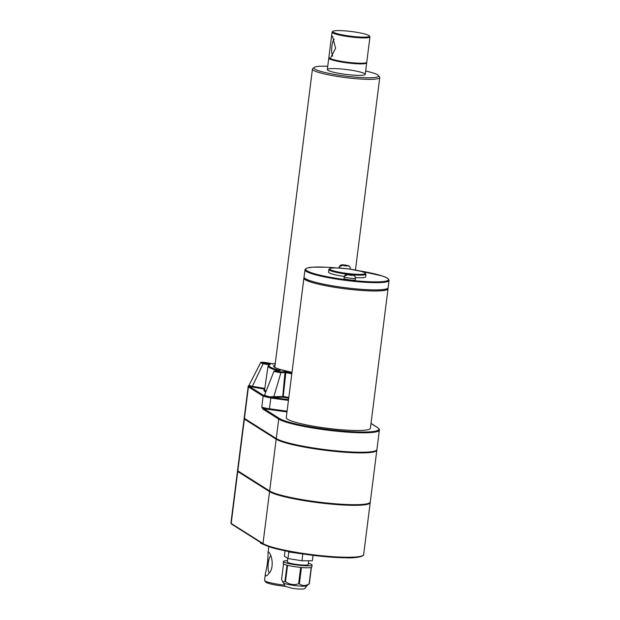 <?xml version="1.0" encoding="UTF-8"?>
<svg xmlns="http://www.w3.org/2000/svg" width="620" height="620" viewBox="0 0 620 620"><rect width="100%" height="100%" fill="white"/><g stroke="black" fill="none" stroke-linecap="round" stroke-linejoin="round"><path stroke-width="0.93" d="M264.306 544.794L260.516 543.143L260.594 542.477M269.467 572.818A8.68 2.263 95.2 0 1 269.375 572.764A8.68 2.263 95.2 0 1 268.173 564.278A8.68 2.263 95.2 0 1 270.793 555.698M269.421 572.88L267.631 575.011C265.879 576.461 265.135 575.98 265.414 573.562C267.251 565.952 268.119 559.101 268.01 552.994C268.127 551.87 268.522 551.73 269.204 552.567C272.242 556.241 273.924 567.625 269.421 572.88M265.414 573.562L264.554 580.359A17.36 2.224 7.2 0 0 264.663 580.661L265.81 582.118A16.027 2.046 7.2 0 0 285.169 586.303M264.663 580.661A17.36 2.224 7.2 0 0 283.882 585.017M365.653 71.021A32.589 4.17 -172.8 0 1 378.409 75.493A32.589 4.17 -172.8 0 1 354.284 77.043A32.589 4.17 -172.8 0 1 314.286 67.394A32.589 4.17 -172.8 0 1 327.755 66.231M378.409 75.493L379.556 76.95A33.922 4.34 -172.8 0 1 379.765 77.539A33.922 4.34 -172.8 0 1 354.446 78.562A33.922 4.34 -172.8 0 1 312.457 69.037A33.922 4.34 -172.8 0 1 312.805 68.518L314.286 67.394M309.334 583.753A14.423 1.845 7.2 0 1 309.117 583.831C305.613 586.071 302.366 586.078 299.382 583.854A14.423 1.845 7.2 0 1 298.608 583.784C293.988 585.319 289.618 584.614 285.495 581.676A14.423 1.845 7.2 0 1 284.937 581.537L282.619 581.785L283.418 582.792A11.889 1.519 7.2 0 0 298.057 585.923A11.889 1.519 7.2 0 0 306.807 585.745L309.334 583.753L311.403 567.393A14.423 1.845 -172.8 0 0 311.829 567.021L312.077 565.053A14.423 1.845 7.2 0 0 308.357 563.309M282.619 581.785L281.565 579.398L283.526 563.875M284.937 581.537L287.006 565.169A14.423 1.845 -172.8 0 1 283.208 563.409L283.456 561.433A14.423 1.845 7.2 0 0 283.898 561.984A14.423 1.845 7.2 0 0 299.437 565.3A14.423 1.845 7.2 0 0 312.077 565.053M287.773 558.418L287.331 561.929A10.517 1.349 7.2 0 0 297.6 564.58A10.517 1.349 7.2 0 0 308.202 564.564L308.683 560.775M287.494 560.674A14.423 1.845 7.2 0 0 283.456 561.433M285.495 581.676L287.564 565.316A14.423 1.845 -172.8 0 0 300.677 567.424L298.608 583.784M299.382 583.854L301.444 567.494A14.423 1.845 -172.8 0 0 311.186 567.463L309.117 583.831M313.046 555.35L312.364 560.759L301.963 560.79L287.967 558.543L284.371 556.264L285.053 550.823M304.552 554.218L288.796 551.971L287.897 551.397M287.967 558.543L288.796 551.971M301.963 560.79L302.793 554.218M244.396 418.508A8.789 1.124 7.2 0 0 244.094 418.748L237.553 470.526A8.789 1.124 7.2 0 0 237.824 470.859L269.638 490.986A51.53 6.588 7.2 0 0 325.144 502.828A51.53 6.588 7.2 0 0 370.295 501.952L376.836 450.174A51.53 6.588 7.2 0 0 376.813 449.833M237.786 470.836L237.739 471.216A8.517 1.093 7.2 0 0 237.995 471.541L269.816 491.66A51.259 6.557 7.2 0 0 325.004 503.448A51.259 6.557 7.2 0 0 369.946 502.58M237.77 470.944A8.789 1.124 7.2 0 0 237.468 471.185A8.789 1.124 7.2 0 0 237.739 471.518L269.553 491.637A51.53 6.588 7.2 0 0 325.058 503.486A51.53 6.588 7.2 0 0 370.21 502.611A51.53 6.588 7.2 0 0 370.187 502.27M340.233 266.197L339.675 266.143A5.317 0.682 7.2 0 0 340.07 266.391L342.504 265.283L348.076 265.794L349.974 266.925L350.393 268.755A5.673 0.728 -172.8 0 1 349.169 269.049M345.603 265.879L345.154 265.035L343.55 264.864L344.123 265.221L342.108 265.035L339.675 266.143M344.991 265.771L345.092 265.011M349.013 266.058L345.666 265.36M345.092 265.841L346.634 265.98M345.34 275.582L344.782 275.536A5.317 0.682 7.2 0 0 345.177 275.784L347.619 274.675L353.183 275.179L355.082 276.319L355.5 278.147A5.673 0.728 -172.8 0 1 351.261 278.318A5.673 0.728 -172.8 0 1 344.24 276.721L344.022 278.426A5.673 0.728 -172.8 0 0 344.201 278.644A5.673 0.728 -172.8 0 0 351.052 280.023A5.673 0.728 -172.8 0 0 355.283 279.853L355.5 278.147M350.974 275.296L351.742 275.373M344.278 276.481A18.701 2.395 -172.8 0 1 329.127 272.808A18.701 2.395 -172.8 0 1 328.546 272.103L328.879 269.475L330.623 268.251C332.297 267.577 338.621 267.856 349.587 269.103L361.274 271.374L364.645 272.567L365.986 274.164A18.701 2.395 -172.8 0 1 352.276 274.745M365.986 274.164L365.653 276.791A18.701 2.395 -172.8 0 1 355.516 277.636M387.756 288.277L387.702 288.719A42.075 5.379 -172.8 0 1 350.835 289.439A42.075 5.379 -172.8 0 1 305.521 279.767A42.075 5.379 -172.8 0 1 304.226 278.178L304.281 277.729M387.88 288.176A42.408 5.425 -172.8 0 1 388.035 288.765A42.408 5.425 -172.8 0 1 356.384 290.036A42.408 5.425 -172.8 0 1 305.195 279.736A42.408 5.425 -172.8 0 1 303.893 278.132A42.408 5.425 -172.8 0 1 304.188 277.605M358.538 270.692L382.362 275.985L387.446 278.155L389.065 279.961L388.174 287.649A42.408 5.425 -172.8 0 1 356.523 288.92A42.408 5.425 -172.8 0 1 305.335 278.62A42.408 5.425 -172.8 0 1 304.033 277.016L305.071 269.359L307.101 268.01L312.635 267.166L326.205 267.197L336.954 267.964M272.444 363.7L272.544 364.18L272.684 363.738A40.091 5.131 -172.8 0 1 275.264 363.467M272.684 363.738L265.794 362.545L265.949 363.119L265.794 362.545C260.997 362.026 260.206 362.196 263.423 363.064L263.113 363.738L260.617 362.716C260.082 362.142 261.818 362.088 265.825 362.545L272.56 363.708L275.264 363.444M260.617 362.716L248.93 385.485L252.387 386.299L263.113 363.738L268.956 364.754M262.834 409.045L261.81 406.983L263.562 408.448A0.666 0.635 -57.7 0 0 262.834 409.045L278.721 419.097A0.666 0.635 -57.7 0 1 279.45 418.5L263.562 408.448A9.455 1.209 -172.8 0 0 269.274 409.51L269.421 408.774A8.789 1.124 -172.8 0 1 261.81 406.983L263.12 396.172A0.666 0.635 -57.7 0 1 263.841 395.576L264.407 395.374M265.36 395.32L264.531 395.188L264.895 395.576A0.666 0.612 -66.1 0 1 264.577 395.917L268.445 396.823L273.839 396.692L280.945 372.604L285.836 372.612L284.96 372.543L285.316 371.729L280.519 371.861L280.945 372.604C277.822 372.465 271.436 370.962 274.862 371.171L275.443 370.667L274.862 371.171M291.811 373.783A40.757 5.216 -172.8 0 1 285.836 372.612L283.177 397.188L274.265 397.428L268.445 396.823L268.189 397.404L263.175 396.203A0.666 0.643 -60.5 0 1 263.864 395.599L264.577 395.917A0.666 0.558 -82.1 0 0 264.26 396.474M274.265 397.428L273.839 396.692L283.619 396.513A41.176 5.27 7.2 0 0 288.812 397.521M285.836 372.589L285.316 371.729A40.091 5.131 -172.8 0 0 291.904 373.046M278.861 370.938L280.24 370.535A40.091 5.131 -172.8 0 1 270.312 364.258L263.423 363.064M279.728 370.543L275.443 370.667C274.35 371.14 276.047 371.535 280.519 371.861M248.93 385.485A0.666 0.659 141.7 0 1 248.597 385.803A0.666 0.651 -161.9 0 0 248.225 386.198L248.705 385.594L249.131 386.283A0.666 0.635 125 0 0 248.434 386.88L244.451 418.423L276.264 438.549A51.53 6.588 7.2 0 0 331.77 450.391A51.53 6.588 7.2 0 0 376.921 449.515L379.378 430.063A51.53 6.588 -172.8 0 1 334.226 430.946A51.53 6.588 -172.8 0 1 278.721 419.097L276.264 438.549M288.447 400.411L271.002 398.025L271.149 397.296L288.54 399.675M271.002 398.025L268.189 397.404M249.131 386.283L249.217 386.322A0.666 0.635 122.3 0 0 248.488 386.919L248.434 386.88M268.871 364.785L270.312 364.258L268.057 365.955L264.647 389.577A41.176 5.27 7.2 0 0 266.081 391.251M284.96 372.543L282.759 396.444A0.666 0.512 -91.6 0 0 283.177 397.188A41.842 5.355 -172.8 0 0 288.719 398.257M327.918 70.3A19.096 2.441 -172.8 0 1 327.329 69.579A19.096 2.441 -172.8 0 1 346.588 69.549A19.096 2.441 -172.8 0 1 365.226 74.369A19.096 2.441 -172.8 0 1 348.494 74.695A19.096 2.441 -172.8 0 1 327.918 70.3M350.106 275.156L350.199 274.397L348.657 274.257L349.238 274.606L347.223 274.428L344.782 275.536M350.711 275.272L350.199 274.397M388.035 288.765L370.411 428.265A42.408 5.425 -172.8 0 1 338.76 429.536A42.408 5.425 -172.8 0 1 286.269 417.632L303.893 278.132M244.412 418.399L244.358 418.779A8.517 1.093 7.2 0 0 244.621 419.104L276.435 439.224A51.259 6.557 7.2 0 0 331.623 451.011A51.259 6.557 7.2 0 0 376.572 450.143M244.094 418.748A8.789 1.124 7.2 0 0 244.365 419.081L276.179 439.2A51.53 6.588 7.2 0 0 331.685 451.05A51.53 6.588 7.2 0 0 376.836 450.174M248.202 386.322A0.666 0.651 -161.9 0 1 248.225 386.198L244.179 418.089A8.789 1.124 7.2 0 0 244.451 418.423M354.121 275.451L350.773 274.753M264.531 395.188L273.947 371.24L275.342 370.651L279.976 370.528M264.81 388.453L252.387 386.299L252.077 386.973L249.217 386.322L263.864 395.599M264.895 395.576L268.561 396.444M330.274 58.575L328.98 57.753L329.034 56.118L331.437 37.045L332.545 36.262L335.591 48.267L330.274 58.575A19.096 2.441 7.2 0 0 351.323 62.674A19.096 2.441 7.2 0 0 366.761 62.209L369.962 36.913A19.096 2.441 7.2 0 0 369.838 36.58L369.264 35.852A18.43 2.356 7.2 0 0 346.565 31A18.43 2.356 7.2 0 0 332.994 31.271A18.43 2.356 7.2 0 0 350.796 36.2A18.43 2.356 7.2 0 0 369.264 35.852M332.847 56.064A8.68 2.263 95.2 0 1 331.901 46.252A8.68 2.263 95.2 0 1 334.165 39.23M366.304 62.659L366.281 62.822A18.701 2.395 -172.8 0 1 347.433 62.852A18.701 2.395 -172.8 0 1 329.181 58.133L329.22 57.838M332.994 31.271L332.258 31.837A19.096 2.441 7.2 0 0 332.064 32.124A19.096 2.441 7.2 0 0 333.475 33.279A19.096 2.441 7.2 0 0 354.516 37.378A19.096 2.441 7.2 0 0 369.962 36.913M329.034 56.118L328.863 57.427A19.096 2.441 7.2 0 0 328.98 57.753M329.011 57.769A19.096 2.441 7.2 0 0 328.786 58.086A19.096 2.441 7.2 0 0 329.367 58.807A19.096 2.441 7.2 0 0 349.944 63.194A19.096 2.441 7.2 0 0 366.676 62.868A19.096 2.441 7.2 0 0 366.544 62.519M269.878 491.133L269.816 491.66M238.065 471.014L237.995 471.541M345.03 265.794L342.504 265.283M342.108 265.035L343.612 264.895M345.154 265.035L347.68 265.546M348.076 265.794L346.572 265.933M341.387 268.212A5.673 0.728 -172.8 0 1 339.132 267.329C339.566 266.019 340.202 265.259 341.031 265.05C341.907 264.608 344.356 264.825 348.378 265.701M350.145 275.187L347.619 274.675M351.943 273.963A18.034 2.309 -172.8 0 1 330.29 268.39A18.034 2.309 -172.8 0 1 360.313 271.126A18.034 2.309 -172.8 0 1 351.943 273.963M347.456 274.234A18.701 2.395 -172.8 0 1 328.879 269.475M286.99 411.936L269.274 409.51M287.083 411.192L269.421 408.774L270.932 397.265M371.024 423.39L377.51 427.49A0.666 0.635 122.3 0 0 377.231 427.397A50.863 6.502 -172.8 0 1 340.837 430.854A50.863 6.502 -172.8 0 1 279.45 418.5M371.016 423.468L377.231 427.397M230.911 523.094L231.469 524.047A0.666 0.635 -57.7 0 1 231.183 523.427A8.789 1.124 -172.8 0 1 230.911 523.094L237.468 471.185M231.469 524.047L263.283 544.174A0.666 0.635 -57.7 0 1 262.996 543.546L231.183 523.427L237.739 471.518M263.283 544.174C270.622 547.886 276.109 548.762 285.177 550.855L311.728 555.187C324.415 556.768 335.622 557.636 345.356 557.783C356.849 558.442 364.428 555.993 363.653 554.52A51.53 6.588 -172.8 0 1 318.502 555.396A51.53 6.588 -172.8 0 1 262.996 543.546L269.553 491.637M362.685 555.582A50.863 6.502 -172.8 0 1 316.363 555.737A50.863 6.502 -172.8 0 1 263.554 544.267M358.631 270.715A41.734 5.34 -172.8 0 1 388.507 279.674A41.734 5.34 -172.8 0 1 357.353 280.93A41.734 5.34 -172.8 0 1 306.97 270.793A41.734 5.34 -172.8 0 1 336.862 267.964M389.089 280.418A42.408 5.425 -172.8 0 1 357.438 281.689A42.408 5.425 -172.8 0 1 304.947 269.785M274.753 367.49L279.628 369.349L291.989 372.356A35.263 4.511 -172.8 0 1 275.071 364.955M277.489 370.597A40.757 5.216 -172.8 0 1 268.057 365.955M244.621 419.104L244.691 418.578M276.435 439.224L276.505 438.696M276.179 439.2L269.638 490.986M244.365 419.081L237.824 470.859M263.12 396.172L248.488 386.919M347.223 274.428L348.719 274.28M353.183 275.179L351.687 275.327M350.261 274.428L352.788 274.931M264.709 389.159L252.077 386.973M265.763 392.065A41.842 5.355 -172.8 0 1 264.694 389.29M350.331 269.212L350.393 268.755M339.039 268.057L339.132 267.329M377.51 427.49C379.3 429.211 379.921 430.071 379.378 430.063M355.446 270.056L379.765 77.539M274.792 367.203L312.457 69.037M363.653 554.52L370.21 502.611M268.817 546.607L268.01 552.994M306.931 585.567L305.187 588.264C303.374 588.783 305.583 589.333 296.864 588.899L292.043 588.279L285.285 586.38L283.34 582.583M353.485 275.094C349.463 274.211 347.014 273.994 346.138 274.443C345.309 274.644 344.673 275.404 344.24 276.721M331.437 37.045L332.064 32.124M365.226 74.369L366.676 62.868M327.329 69.579L328.786 58.086"/></g></svg>
